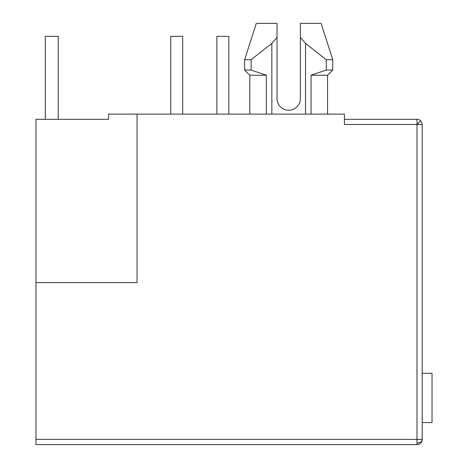 <?xml version="1.0" encoding="UTF-8"?>
<svg xmlns="http://www.w3.org/2000/svg" width="468" height="468" viewBox="0 0 468 468"><rect width="100%" height="100%" fill="white"/><g stroke="black" fill="none" stroke-linecap="round" stroke-linejoin="round"><path stroke-width="0.7" d="M422.177 124.488L422.177 439.417L35.972 439.417L35.972 282.602L137.06 282.602L137.06 114.122L344.419 114.122L344.419 124.488L416.994 124.488L416.994 119.305A5.183 5.183 0 0 1 422.177 124.488L416.994 124.488L416.994 443.079A5.183 3.668 -0 0 0 422.177 439.417A5.183 5.183 0 0 1 416.994 444.6L35.972 444.6L35.972 439.417M300.357 98.567A11.665 11.665 0 0 1 288.692 110.232A11.665 11.665 0 0 0 300.357 98.567L300.357 37.352L305.54 43.425L326.26 59.688L326.26 70.054L311.033 75.243L311.033 114.122M35.972 282.602L35.972 119.305L108.547 119.305L108.547 114.122L137.06 114.122M344.419 119.305L416.994 119.305A5.183 5.183 0 0 1 420.662 120.82L416.994 124.488M266.351 114.122L266.351 75.243L249.813 75.243L249.813 114.122M327.571 114.122L327.571 75.243L311.033 75.243M251.123 59.688L271.844 43.425L277.027 37.352L277.027 23.4L256.288 23.4L244.629 59.688L251.123 59.688L251.123 70.054L266.351 75.243L251.123 70.054L244.629 70.054L249.813 75.243M327.571 75.243L332.754 70.054L326.26 70.054M300.357 23.4L300.357 37.352L300.357 23.4L321.089 23.4L332.754 59.688L326.26 59.688M277.027 98.567A11.665 11.665 0 0 0 288.692 110.232A11.665 11.665 0 0 1 277.027 98.567L277.027 37.352M271.844 114.122L271.844 43.425M305.54 43.425L305.54 114.122M422.177 373.318L432.028 373.318L432.028 422.569L422.177 422.569M45.302 119.305L45.302 36.358L58.26 36.358L58.26 119.305M182.678 114.122L182.678 36.358L170.756 36.358L170.756 114.122M228.817 114.122L228.817 36.358L216.895 36.358L216.895 114.122M416.994 444.6L416.994 443.079M256.288 23.4L244.629 59.688L244.629 70.054M321.089 23.4L332.754 59.688L332.754 70.054"/></g></svg>
